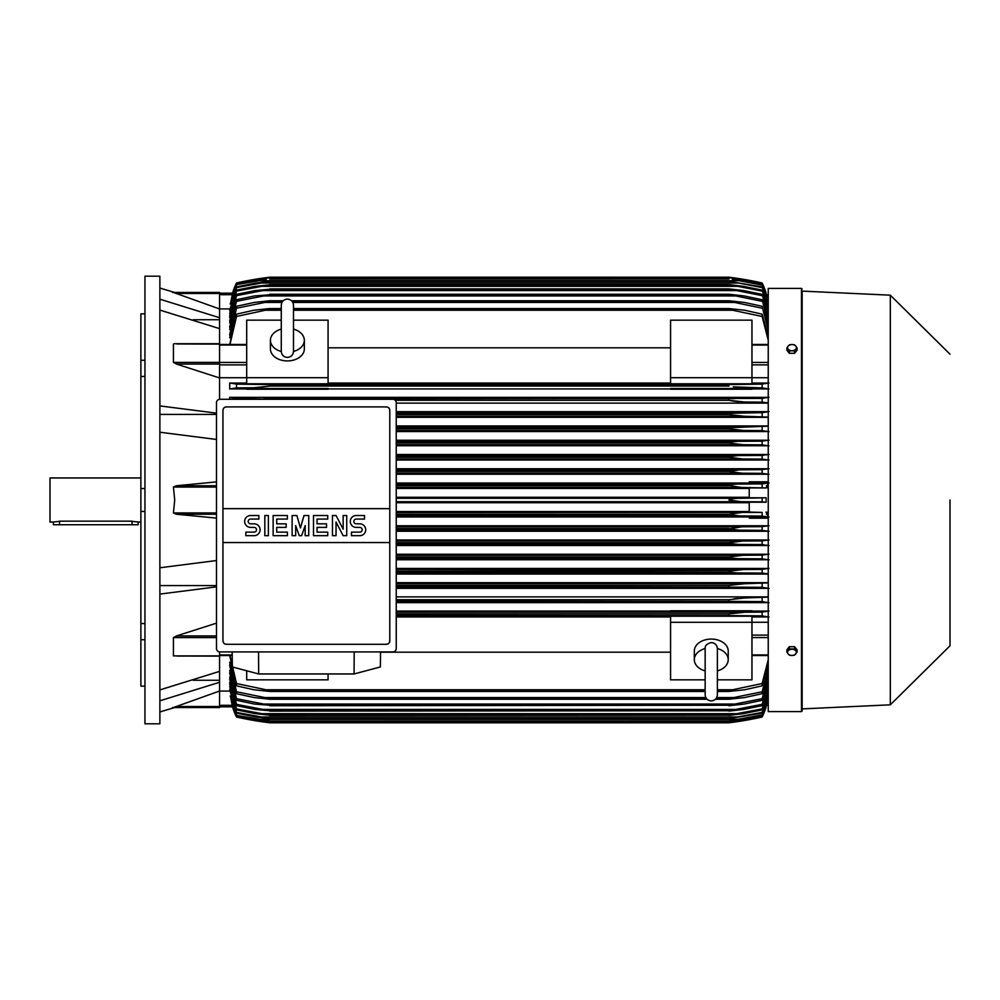 <?xml version="1.0" encoding="UTF-8"?>
<svg xmlns="http://www.w3.org/2000/svg" width="1000" height="1000" viewBox="0 0 1000 1000"><rect width="100%" height="100%" fill="white"/><g stroke="black" fill="none" stroke-linecap="round" stroke-linejoin="round"><path stroke-width="1.5" d="M281.275 351.312L281.275 351.325C281.637 355.037 283.675 357.062 287.375 357.425C291.087 357.062 293.125 355.037 293.488 351.325L293.488 305.2C293.125 301.5 291.087 299.462 287.375 299.1C283.675 299.462 281.637 301.5 281.275 305.2L281.275 351.325M281.275 351.488A16.95 11.988 180 0 1 270.425 340.3A16.95 11.988 180 0 1 281.275 329.113M293.488 329.113A16.95 11.988 180 0 1 304.337 340.3A16.95 11.988 180 0 1 293.475 351.488M293.488 329.162L293.488 305.2M304.337 340.3L304.337 348.938A16.95 11.988 180 0 1 287.375 360.925A16.95 11.988 180 0 1 270.425 348.938L270.425 340.3M328.075 377.713L328.075 383.8L246.688 383.8L246.688 377.713L328.075 377.713L328.075 320.163L293.488 320.163M246.688 377.713L246.688 320.163L281.275 320.163M328.075 347.812L670.575 347.812M670.575 383.038L328.075 383.038M751.963 377.713L751.963 383.8L670.575 383.8L670.575 320.163L751.963 320.163L751.963 377.713L670.575 377.713M246.688 377.738L219.55 377.738M219.55 399.3L219.55 343.888M176.775 364.137L173.425 362.4L173.425 344.1L174.225 343.713M219.55 344.1L176.775 343.963M219.55 377.938L176.388 364.038L219.55 364.038M174.513 343.713L219.55 343.713L219.55 328.612L159.875 310.087M159.875 405.913L216.5 413.137M159.875 414.425L216.5 414.425M216.5 439.462L159.875 432.238M216.5 518.1L176.388 514.237L173.425 512.938L174.725 500L173.425 487.062L176.388 485.763L216.5 481.9M193.225 319.725L219.55 319.725M159.875 299.188L219.55 317.712L219.55 308.95L173.425 292.462L219.55 292.462L174.725 292.462L159.875 288.05M159.875 276.188L159.875 723.812L144.95 723.812L144.95 276.188L159.875 276.188M144.95 639.725L140.887 639.725L140.887 623.55L144.95 623.55M140.887 639.725L140.887 686.162L144.95 686.162M140.887 313.837L144.95 313.837L140.887 313.837L140.887 360.275L144.95 360.275M144.95 376.45L140.887 376.45L140.887 360.275M144.95 511.438L140.887 511.438L140.887 488.562L144.95 488.562M140.887 511.438L140.887 623.55M140.887 376.45L140.887 488.562M140.887 477.962L50 477.962L50 522.038L53.388 522.038L53.388 524.75L59.5 524.75L59.5 521.175L132.062 521.175L132.062 524.75L59.5 524.75M53.5 522.013L60.675 521.213M130.887 521.213L138.05 522.013M132.062 524.75L138.175 524.75L138.175 522.038L140.887 522.038M193.225 680.275L219.55 680.275M159.875 689.912L219.55 671.388L219.55 655.9L173.425 655.9L173.425 637.6L176.775 635.862M159.875 585.575L216.5 585.575M216.5 586.862L159.875 594.087M159.875 567.762L216.5 560.538M173.45 707.513L219.55 691.05L219.55 682.288L159.875 700.812M219.55 682.288L219.55 671.388M216.5 635.962L176.388 635.962L216.5 623.15M176.775 656.038L219.55 656.112M670.575 611.075L396.238 611.075M768.238 611.075L751.963 611.075M396.238 602.638L768.238 602.638M768.238 596.888L396.238 596.888M396.238 588.337L768.238 588.337M768.238 582.675L396.238 582.675M396.238 574.05L768.238 574.05M768.238 568.462L396.238 568.462M396.238 559.763L768.238 559.763M768.238 554.237L396.238 554.237M396.238 545.5L768.238 545.5M768.238 540L396.238 540M396.238 531.237L768.238 531.237M768.238 525.763L396.238 525.763M768.238 518.175L749.25 518.175L749.25 516.8L768.238 516.8M396.238 516.975L749.25 516.975M749.25 511.525L396.238 511.525M396.238 502.725L749.25 502.725M219.55 651.9L219.55 655.9M396.238 501.7L740.9 501.7L728.9 500C730.925 498.825 734.925 498.263 740.9 498.3L766.162 497.8L749.25 497.8L749.25 487.938L766.05 487.938L741.562 487.45L728.9 485.538C731.087 484.5 734.85 484.012 740.188 484.062L762.138 483.913L762.138 487.587M396.238 498.3L740.9 498.3M396.238 512.55L762.138 512.413L749.25 512.062L749.25 502.2L766.162 502.2L762.138 501.838L762.138 498.162M762.138 501.838L740.9 501.7M766.162 502.2L766.162 497.8M749.25 497.275L396.238 497.275M396.238 487.45L741.562 487.45M396.238 488.475L749.25 488.475M396.238 485.763L728.9 485.763M396.238 485.538L728.9 485.538M396.238 484.062L740.188 484.062M396.238 514.237L728.9 514.237L741.562 512.55M396.238 515.938L740.188 515.938L728.9 514.462L396.238 514.462M740.188 515.938L762.138 516.087L762.138 512.413M396.238 530.175L739.412 530.175L728.9 528.913L396.238 528.913M728.9 528.913L742.163 526.788L762.138 526.65L762.138 530.337L739.412 530.175M396.238 528.488L728.9 528.488M396.238 526.788L742.163 526.788M396.238 544.425L738.587 544.425L728.9 543.375L396.238 543.375M728.9 543.375L728.9 542.725L742.725 541.038L762.138 540.9L762.138 544.587L738.587 544.425M396.238 542.725L728.9 542.725M396.238 541.038L742.725 541.038M396.238 558.663L737.7 558.663L728.9 557.812L396.238 557.812M728.9 557.812L728.9 556.975L743.238 555.275L762.138 555.138L762.138 558.837L737.7 558.663M396.238 556.975L728.9 556.975M396.238 555.275L743.238 555.275M396.238 572.913L736.737 572.913L728.9 572.25L396.238 572.25M728.9 572.25L728.9 571.213L743.7 569.513L762.138 569.388L762.138 573.088L736.737 572.913M396.238 571.213L731.35 570.588M396.238 569.513L743.7 569.513M396.238 587.15L735.7 587.15L396.238 586.663M728.9 586.663L728.9 585.45L744.1 583.763L768.238 582.9M396.238 585.45L728.9 585.45M769.013 588.4L762.1 587.337L762.138 583.625M762.138 587.337L734.875 587.15M396.238 583.763L744.1 583.763L396.238 583.763M396.238 601.4L734.587 601.4L396.238 601.062M728.9 601.062L728.9 599.7L744.45 598L768.238 597.112M396.238 599.7L728.9 599.7M734.587 601.4L762.138 601.6L762.138 597.863M751.963 611.512L751.963 610.788L670.575 610.788L670.575 611.512L751.963 611.512M396.238 615.638L733.363 615.638L396.238 615.438M728.9 615.438L728.9 613.938L744.737 612.25L762.138 612.112L762.138 615.862L733.363 615.638M396.238 613.938L728.9 613.938L742.4 612.3M744.663 612.25L396.238 612.25L743.288 612.263M328.075 673.962L328.075 679.837L246.688 679.837L246.688 670.775M396.238 616.962L670.575 616.962M670.575 652.188L380.562 652.188M705.163 679.837L670.575 679.837L670.575 616.2L751.963 616.2L751.963 679.837L717.375 679.837M670.575 622.288L751.963 622.288M705.163 670.888A16.95 11.988 0 0 1 694.312 659.7L694.312 651.062A16.95 11.988 0 0 1 711.263 639.075A16.95 11.988 0 0 1 728.225 651.062L728.225 659.7A16.95 11.988 0 0 1 717.375 670.888M717.362 648.512A16.95 11.988 0 0 1 728.225 659.7M717.375 648.688L717.375 648.675C717.013 644.963 714.975 642.938 711.263 642.575C706.862 643.725 704.825 645.763 705.163 648.675L705.163 694.8C705.525 698.5 707.562 700.537 711.263 700.9C714.975 700.537 717.013 698.5 717.375 694.8L717.375 648.675M694.312 659.7A16.95 11.988 0 0 1 705.163 648.512M354.188 651.925L354.075 673.962L258.663 673.962L258.55 651.925M232.175 651.925L232.35 666.95L258.663 673.962M354.075 673.962L380.375 666.95L380.562 651.925M392.837 651.925L219.9 651.925A3.388 3.388 0 0 1 216.5 648.525L216.5 402.675A3.388 3.388 0 0 1 219.9 399.288L392.837 399.288A3.388 3.388 0 0 1 396.238 402.675L396.238 648.525A3.388 3.388 0 0 1 392.837 651.925M386.4 406.912L226.337 406.912A3.388 3.388 0 0 0 223.938 407.912M225.037 644.038A3.388 3.388 0 0 1 222.95 640.9L222.95 508.65L389.787 508.65L389.787 410.3A3.388 3.388 0 0 0 387.7 407.175M386.4 644.287L226.337 644.287L386.4 644.287A3.388 3.388 0 0 0 389.787 640.9L389.787 542.562L222.95 542.562M389.787 542.562L389.787 508.65L222.95 508.65L222.95 410.3M389.725 640.25C389.8 642.962 388.462 644.3 385.75 644.225M226.988 644.225C224.262 644.3 222.938 642.962 223.012 640.25M359.775 535.688A5.938 5.938 0 0 0 365.712 529.763A5.938 5.938 0 0 0 359.775 523.825L356.213 523.825A2.375 2.375 0 0 1 353.837 521.45A2.375 2.375 0 0 1 356.213 519.075L364.525 519.075L364.525 515.513L356.213 515.513A5.938 5.938 0 0 0 350.288 521.45A5.938 5.938 0 0 0 356.213 527.388L359.775 527.388A2.375 2.375 0 0 1 362.15 529.763A2.375 2.375 0 0 1 359.775 532.125L351.475 532.125L351.475 535.688L359.775 535.688M327.738 532.125L327.738 535.688L313.488 535.688L313.488 515.513L327.738 515.513L327.738 519.075L317.05 519.075L317.05 523.825L326.55 523.825L326.55 527.388L317.05 527.388L317.05 532.125L327.738 532.125M287.375 532.125L287.375 535.688L273.137 535.688L273.137 515.513L287.375 515.513L287.375 519.075L276.7 519.075L276.7 523.825L286.188 523.825L286.188 527.388L276.7 527.388L276.7 532.125L287.375 532.125M254.15 535.688A5.938 5.938 0 0 0 260.075 529.763A5.938 5.938 0 0 0 254.15 523.825L250.588 523.825A2.375 2.375 0 0 1 248.212 521.45A2.375 2.375 0 0 1 250.588 519.075L258.888 519.075L258.888 515.513L250.588 515.513A5.938 5.938 0 0 0 244.65 521.45A5.938 5.938 0 0 0 250.588 527.388L254.15 527.388A2.375 2.375 0 0 1 256.512 529.763A2.375 2.375 0 0 1 254.15 532.125L245.837 532.125L245.837 535.688L254.15 535.688M268.387 515.513L268.387 535.688L264.825 535.688L264.825 515.513L268.387 515.513M295.688 525.6L295.688 535.688L292.125 535.688L292.125 515.513L296.875 515.513L300.438 527.975L304 515.513L308.738 515.513L308.738 535.688L305.175 535.688L305.175 525.6L301.625 535.688L299.25 535.688L295.688 525.6M336.037 522.038L336.037 535.688L332.475 535.688L332.475 515.513L336.037 515.513L343.162 529.163L343.162 515.513L346.725 515.513L346.725 535.688L343.162 535.688L336.037 522.038M223.012 410.962C222.938 408.237 224.262 406.912 226.988 406.975M385.75 406.975C388.462 406.912 389.8 408.237 389.725 410.962M219.55 328.612L219.55 317.712M172.537 292.462C175.475 292.462 175.475 292.462 172.537 292.462M229.8 308.925L219.55 308.925L219.55 292.462M219.55 294.688L232.188 294.688L232.613 293.175L230.4 303.975M219.55 293.175L232.613 293.175L219.55 293.175M232.488 293.175A67.825 67.825 0 0 1 236.513 282.975L232.488 293.175L236.513 283.562L230.25 303.975M236.513 282.975L236.513 282.975A339.113 339.113 0 0 1 269.75 277.2L236.513 282.975M258.775 278.738L260.012 278.9M738.625 278.9L762.138 282.975A339.113 339.113 0 0 0 728.9 277.2L269.75 277.2M766.025 293.175L766.162 293.175A67.825 67.825 0 0 0 762.138 282.975L766.062 293.238M260.875 278.412L268.775 277.325M236.513 283.325L269.75 277.663L236.513 283.562M732.375 279.35L740.188 279.35L728.9 277.675L269.75 277.675L728.9 277.663L762.138 283.325L766.05 293.175L768.238 302.875L762.138 283.325M258.463 279.35L266.262 279.35M762.138 283.562L740.188 279.35M172.537 707.537C175.475 707.537 175.475 707.537 172.537 707.537M159.875 711.95L174.725 707.537L219.55 707.537L219.55 706.525L176.388 706.538M219.55 707.537L173.425 707.537M229.8 691.075L219.55 691.075L219.55 706.525M230.4 696.025L232.488 706.825L236.513 717.025A67.825 67.825 0 0 1 232.488 706.825L219.55 706.825L232.562 706.688M230.25 696.025L236.513 716.438L232.488 706.825M236.513 717.025L269.75 722.8A339.113 339.113 0 0 1 236.513 717.025M269.75 722.8L728.9 722.8L762.138 717.025A67.825 67.825 0 0 0 766.162 706.825L762.138 716.438L768.238 697.113L766.05 706.825L766.462 705.312L768.238 705.312M257.75 721.1L260.012 721.1M738.625 721.1L740.9 721.1M269.538 722.775L262.262 721.787M260.875 721.587L259.188 721.325M737.812 721.575L735.325 721.938M732.2 722.375L728.9 722.8A339.113 339.113 0 0 0 762.138 717.025L766.025 706.825M236.513 716.438L269.75 722.325L236.513 716.675M762.138 716.675L728.9 722.337L269.75 722.337L728.9 722.325L762.138 716.438M258.463 720.65L266.262 720.65M732.375 720.65L740.188 720.65M229.725 655.525L236.513 685.837L236.513 683.525L269.75 690.562L269.75 691.45L253.9 689.762L236.513 685.837M229.862 689.375L236.513 715.387L269.75 720.913L236.513 715.387M229.925 686.462L236.513 713.138L236.513 712.4L269.75 718.538L255.912 716.963L236.513 713.138M230 682.4L229.725 684.112L236.513 709.912L236.513 708.9L269.75 715.163L255.413 713.688L236.513 709.912M230.075 677.075L229.725 679.312L236.513 705.638L236.513 704.35L269.75 710.763L254.95 709.412L236.513 705.638M230.15 670.4L229.725 673.213L236.513 700.275L236.513 698.675L269.75 705.25L254.537 704.062L236.513 700.275M230.238 662.188L229.725 665.688L236.513 693.713L236.513 691.787L269.75 698.55L269.75 699.25L254.188 697.55L236.513 693.713M229.725 662.188L236.513 691.787M269.75 698.55L706.462 698.55M716.075 698.55L728.9 698.55L762.138 691.787L768.238 669.262M269.75 699.25L707.087 699.25M715.45 699.25L728.9 699.25L728.9 698.55M264.062 697.55L705.812 697.55L264.062 697.55M716.712 697.55L734.587 697.55L716.712 697.55M768.238 672.337L762.138 693.713L744.45 697.55L728.9 699.25M762.138 693.713L762.138 691.787M229.725 670.4L236.513 698.675M269.75 705.25L728.9 705.25L762.138 698.675L768.238 677.113M269.75 705.75L728.9 705.25M262.938 704.062L735.7 704.062L262.938 704.062M768.238 679.613L762.138 700.275L744.1 704.062L728.9 705.75M762.138 700.275L762.138 698.675M229.725 677.075L236.513 704.35M269.75 710.763L728.9 710.763L762.138 704.35L768.238 683.525M269.75 711.112L728.9 710.763M768.238 685.512L762.138 705.638L743.7 709.412L728.9 711.112M762.138 705.638L762.138 704.35M261.9 709.412L736.737 709.412M229.725 682.4L236.513 708.9M269.75 715.163L728.9 715.163L762.138 708.9L768.238 688.637M269.75 715.387L728.9 715.163M768.238 690.175L762.138 709.912L743.238 713.688L728.9 715.387M762.138 709.912L762.138 708.9M260.95 713.688L737.7 713.688M229.725 686.462L236.513 712.4M269.75 718.538L728.9 718.538L762.138 712.4L768.238 692.562M269.75 718.662L728.9 718.538M768.238 693.688L762.138 713.138L728.9 718.662M762.138 713.138L762.138 712.4M260.05 716.963L738.587 716.963M229.725 689.375L236.513 714.9M768.238 696.1L762.138 715.387L728.9 720.962L269.75 720.962L728.9 720.913L762.138 714.9L768.238 695.375M259.225 719.275L739.412 719.275M229.963 655.525L236.513 683.525M269.75 690.562L705.163 690.562M717.375 690.562L728.9 690.562L762.138 683.525L768.238 659.737M269.75 691.45L705.163 691.45M717.375 691.45L728.9 691.45L728.9 690.562M265.275 689.762L705.163 689.762L265.275 689.762M717.375 689.762L733.363 689.762L717.375 689.762M768.238 663.525L762.138 685.837L744.737 689.762L728.9 691.45M762.138 685.837L762.138 683.525M751.963 622.263L768.238 622.263M751.963 616.962L768.238 616.962M768.988 617.013L761.325 615.788M761.938 612.125L769 611.013M769 602.7L761.888 601.575M768.238 573.825L762.138 573.088M760.925 569.475L769.013 568.4M769.013 559.825L760.888 558.75M761.012 555.225L769.013 554.175M769.013 545.55L760.987 544.5M761.087 540.975L769.013 539.95M769.013 531.287L761.062 530.262M761.125 526.725L769.013 525.712M769.013 517.038L761.112 516.013M768.238 516.5L766.05 512.062M766.05 487.938L768.238 483.5M761.112 483.988L769.013 482.962M768.238 483.2L749.25 483.2L749.25 481.825L768.238 481.825M749.25 483.025L396.238 483.025M396.238 474.237L768.238 474.237M768.238 468.762L396.238 468.762M396.238 460L768.238 460M768.238 454.5L396.238 454.5M396.238 445.763L768.238 445.763M768.238 440.238L396.238 440.238M396.238 431.538L768.238 431.538M768.238 425.95L396.238 425.95M396.238 417.325L768.238 417.325M768.238 411.662L396.238 411.662M396.238 403.113L768.238 403.113M768.238 397.362L229.725 397.362L229.725 399.288M751.963 388.925L768.238 388.925M328.075 388.925L670.575 388.925M246.688 383.038L229.725 383.038L229.725 388.925L246.688 388.925M269.75 399.288L236.513 398.4L236.513 399.288M229.638 397.3L236.762 398.425M269.75 398.938L762.138 398.4L762.138 402.137L744.45 402L728.9 400.3L728.9 398.938M728.9 400.3L395.262 400.3L728.9 400.3L733.55 401.175M264.062 398.6L734.587 398.6L264.062 398.6M396.238 413.338L728.9 413.338L762.138 412.663L769.013 411.6M768.238 417.1L744.1 416.238L396.238 416.238L744.1 416.238L728.9 414.55L396.238 414.55L728.9 414.55L728.9 413.338M762.138 416.375L762.138 412.663M396.238 412.85L735.7 412.85L396.238 412.85M396.238 427.75L728.9 427.75L768.238 426.175M396.238 430.487L743.7 430.487L728.9 428.787L396.238 428.787L728.9 428.787L728.9 427.75M743 430.475L762.138 430.613L762.138 426.912M396.238 427.088L736.737 427.088L396.238 427.088M396.238 443.025L728.9 443.025L728.9 442.188L737.7 441.337L762.138 441.163L762.138 444.862L743.238 444.725L728.9 443.025M396.238 442.188L728.9 442.188M396.238 444.725L743.238 444.725M396.238 441.337L737.7 441.337M396.238 457.275L728.9 457.275L728.9 456.625L738.587 455.575L762.138 455.412L762.138 459.1L742.725 458.963L728.9 457.275M396.238 456.625L728.9 456.625M396.238 458.963L742.725 458.963M396.238 455.575L738.587 455.575M396.238 471.512L728.9 471.512L739.412 469.825L762.138 469.663L762.138 473.35L742.163 473.212L728.9 471.512M396.238 471.087L728.9 471.087M396.238 473.212L742.163 473.212M396.238 469.825L739.412 469.825M246.688 389.212L328.075 389.212L328.075 388.488L246.688 388.488L246.688 389.212M670.575 389.212L751.963 389.212L751.963 388.488L670.575 388.488L670.575 389.212M236.713 387.875L229.638 388.988M256.225 387.7L269.738 386.062L269.75 384.562L236.513 384.137L236.513 387.887L253.9 387.75L269.75 386.062L728.9 386.062L728.9 384.562L762.138 384.137L762.138 387.887L733.25 386.838M229.662 382.987L237.312 384.212M269.75 384.562L728.9 384.562M265.275 384.363L733.363 384.363L265.275 384.363M769.013 474.288L761.125 473.275M761.062 469.738L769.013 468.713M769.013 460.05L761.087 459.025M760.987 455.5L769.013 454.45M769.013 445.825L761.012 444.775M760.888 441.25L769.013 440.175M769.013 431.6L760.925 430.525M768.238 402.887L762.138 402.137M761.888 398.425L769 397.3M769 388.988L761.938 387.875M761.325 384.212L768.988 382.987M768.238 383.038L751.963 383.038M768.238 377.738L751.963 377.738M768.238 340.262L762.138 316.475L728.9 309.438L293.488 309.438M281.275 309.438L265.275 310.238L281.275 310.238M293.488 310.238L733.363 310.238M265.275 310.238L236.513 316.475L229.963 344.475M229.725 344.475L236.513 314.163L253.9 310.238L269.75 308.55L281.275 308.55M293.488 308.55L728.9 308.55L744.737 310.238L762.138 314.163L768.238 336.475M269.75 308.55L269.75 309.438M728.9 309.438L728.9 308.55M762.138 316.475L762.138 314.163M236.513 314.163L236.513 316.475M236.513 306.288L254.188 302.45L269.75 300.75L269.75 301.45L236.513 308.212L236.513 306.288L229.725 334.312L230.238 337.812M236.513 299.725L254.537 295.938L269.75 294.75L236.513 301.325L236.513 299.725L229.725 326.788L230.15 329.6M236.513 294.363L254.95 290.587L269.75 289.237L236.513 295.65L236.513 294.363L229.725 320.688L230.075 322.925M236.513 290.087L255.413 286.312L269.75 284.837L236.513 291.1L236.513 290.087L229.725 315.887L230 317.6M236.513 286.863L255.912 283.038L269.75 281.462L236.513 287.6L236.513 286.863L229.925 313.538M768.238 304.625L762.138 285.1L739.412 280.725L259.225 280.725L236.513 284.613L229.862 310.625M236.513 285.1L229.725 310.625M236.513 284.613L259.212 280.725M269.75 279.037L728.9 279.037L269.75 279.088M739.412 280.725L762.138 284.613L768.238 303.9M236.513 287.6L229.725 313.538M269.75 281.337L728.9 281.337L762.138 286.863L768.238 306.312M260.05 283.038L738.587 283.038L728.9 281.462L269.75 281.462M768.238 307.438L762.138 286.863M762.138 287.6L738.587 283.038M236.513 291.1L229.725 317.6M269.75 284.613L728.9 284.613L743.238 286.312L762.138 290.087L768.238 309.825M260.95 286.312L737.7 286.312L728.9 284.837L269.75 284.837M768.238 311.363L762.138 290.087M762.138 291.1L737.7 286.312M236.513 295.65L229.725 322.925M269.75 288.888L728.9 288.888L743.7 290.587L762.138 294.363L768.238 314.488M261.9 290.587L736.737 290.587L728.9 289.237L269.75 289.237M768.238 316.475L762.138 294.363M762.138 295.65L736.737 290.587M236.513 301.325L229.725 329.6M269.75 294.25L728.9 294.25L744.1 295.938L762.138 299.725L768.238 320.387M262.938 295.938L735.7 295.938L728.9 294.75L269.75 294.75M768.238 322.887L762.138 299.725M762.138 301.325L735.7 295.938M236.513 308.212L229.725 337.812M269.75 300.75L283.2 300.75M291.562 300.75L728.9 300.75L744.45 302.45L762.138 306.288L768.238 327.663M292.825 302.45L734.587 302.45L728.9 301.45L292.188 301.45M282.575 301.45L269.75 301.45M728.9 301.45L728.9 300.75M264.062 302.45L281.925 302.45M768.238 330.737L762.138 306.288M762.138 308.212L734.587 302.45M269.75 386.062L728.9 386.062M253.962 387.75L255.338 387.738M730.413 427.45L729.163 427.675M741.275 430.438L742.125 430.462M733.713 401.188L738.9 401.75M737.75 598.35L737.062 598.413M735.837 598.538L733.688 598.812M736.137 584.225L733.888 584.487M801.475 711.6L801.475 288.4L768.238 288.4L768.238 711.6L801.475 711.6L802.15 710.925L802.15 500L802.15 710.925M802.15 291.112L802.15 500L802.15 291.112L890.312 295.175L890.312 704.825L802.15 708.888M950 500L950 645.812L950 500M797.062 652.075L797.062 649.812L794.525 646.688L789.425 646.688L786.888 649.812L786.888 652.075L788.162 653.913A4.412 3.113 0 0 1 787.562 652.35A4.412 3.113 0 0 1 788.162 650.788A4.412 3.113 0 0 1 791.975 649.237A4.412 3.113 0 0 1 795.788 650.788A4.412 3.113 0 0 1 796.388 652.35A4.412 3.113 0 0 1 795.788 653.913A4.412 3.113 0 0 1 791.975 655.462L794.525 655.188L797.062 652.075L794.525 648.95L789.425 648.95L786.888 652.075M789.425 655.188L791.975 655.462A4.412 3.113 0 0 1 788.162 653.913L789.425 655.188M794.525 646.688L794.525 648.95M789.425 646.688L789.425 648.95M789.425 353.312L789.425 351.05L791.975 350.763A4.412 3.113 180 0 1 788.162 349.212A4.412 3.113 180 0 1 787.562 347.65A4.412 3.113 180 0 1 788.162 346.087L786.888 347.925L786.888 350.188L789.425 353.312L794.525 353.312L797.062 350.188L797.062 347.925L795.788 346.087A4.412 3.113 180 0 1 796.388 347.65A4.412 3.113 180 0 1 795.788 349.212A4.412 3.113 180 0 1 791.975 350.763L794.525 351.05L797.062 347.925M794.525 353.312L794.525 351.05M791.975 344.538A4.412 3.113 180 0 1 795.788 346.087L794.525 344.812L791.975 344.538L789.425 344.812L788.162 346.087A4.412 3.113 180 0 1 791.975 344.538M786.888 347.925L789.425 351.05M219.55 345.075L246.688 345.075M219.55 362.438L246.688 362.438M219.55 364.888L246.688 364.888M219.55 362.4L173.425 362.4M216.5 485.763L176.388 485.763M216.5 487.062L173.425 487.062M216.5 512.938L173.425 512.938M216.5 514.237L176.388 514.237M216.5 637.6L173.425 637.6M219.55 654.925L232.213 654.925M219.55 293.475L176.388 293.475M219.55 705.312L232.188 705.312M768.238 654.925L751.963 654.925M768.238 637.562L751.963 637.562M768.238 635.112L751.963 635.112M768.238 514.237L766.462 514.237M768.238 512.275L766.05 512.275M768.238 487.725L766.05 487.725M768.238 485.763L766.462 485.763M768.238 364.888L751.963 364.888M768.238 362.438L751.963 362.438M768.238 345.075L751.963 345.075M768.238 294.688L766.462 294.688M219.55 344.475L246.688 344.475M219.55 655.525L232.213 655.525M768.238 655.525L751.963 655.525M768.238 344.475L751.963 344.475M801.475 288.4L802.15 289.075M890.312 704.825L950 645.812M950 354.188L890.312 295.175"/></g></svg>
